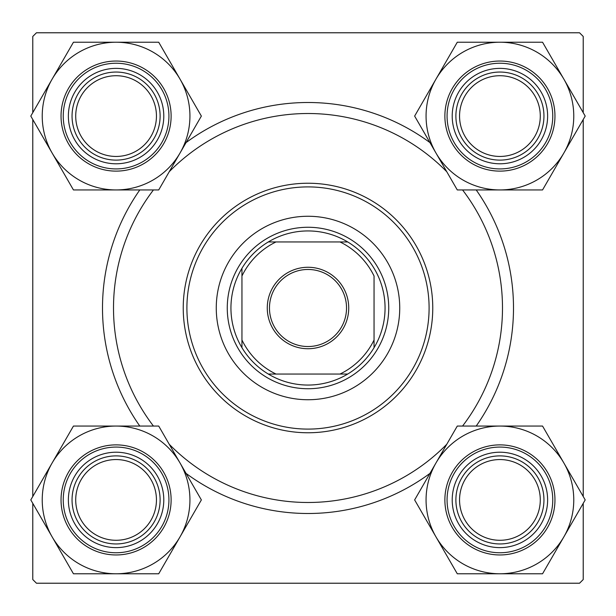 <?xml version="1.0" encoding="UTF-8"?>
<svg xmlns="http://www.w3.org/2000/svg" width="616" height="616" viewBox="0 0 616 616"><rect width="100%" height="100%" fill="white"/><g stroke="black" fill="none" stroke-linecap="round" stroke-linejoin="round"><path stroke-width="0.92" d="M429.945 473.404A205.498 205.498 0 0 1 186.055 473.404M139.801 426.064A205.498 205.498 0 0 1 139.801 189.936M186.055 142.596A205.498 205.498 0 0 1 429.945 142.596M583.221 112.651L583.221 36.452L579.548 32.779L36.452 32.779L32.779 36.452L32.779 112.651M32.779 119.512L32.779 496.488M32.779 503.349L32.779 579.548L36.452 583.221L579.548 583.221L583.221 579.548L583.221 503.349M583.221 119.512L583.221 496.488M476.199 189.936A205.498 205.498 0 0 1 476.199 426.064M399.738 308A91.738 91.738 0 0 0 308 216.262A91.738 91.738 0 0 0 216.262 308A91.738 91.738 0 0 0 308 399.738A91.738 91.738 0 0 0 399.738 308M186.902 308A121.098 121.098 0 0 0 308 429.098A121.098 121.098 0 0 0 429.098 308A121.098 121.098 0 0 0 308 186.902A121.098 121.098 0 0 0 186.902 308M432.763 308A124.763 124.763 0 0 1 308 432.763A124.763 124.763 0 0 1 183.237 308A124.763 124.763 0 0 1 308 183.237A124.763 124.763 0 0 1 432.763 308M153.446 189.936A194.487 194.487 0 0 0 153.446 426.064M169.231 444.267A194.487 194.487 0 0 0 446.769 444.267M462.554 426.064A194.487 194.487 0 0 0 462.554 189.936M446.769 171.733A194.487 194.487 0 0 0 169.231 171.733M459.551 499.923A40.363 40.363 0 0 0 499.923 540.286A40.363 40.363 0 0 0 540.286 499.923A40.363 40.363 0 0 0 499.923 459.551A40.363 40.363 0 0 0 459.551 499.923M543.951 499.923A44.036 44.036 0 0 1 499.923 543.951A44.036 44.036 0 0 1 455.886 499.923A44.036 44.036 0 0 1 499.923 455.886A44.036 44.036 0 0 1 543.951 499.923M435.959 462.993A73.858 73.858 0 0 1 499.923 426.064L457.28 426.064L414.637 499.923L457.28 573.773L542.557 573.773L585.2 499.923L542.557 426.064L499.923 426.064A73.858 73.858 0 0 1 563.879 536.844A73.858 73.858 0 0 1 435.959 536.844A73.858 73.858 0 0 1 435.959 462.993M476.068 458.604A47.702 47.702 0 0 1 541.233 476.068A47.702 47.702 0 0 1 523.769 541.233A47.702 47.702 0 0 1 458.604 523.769A47.702 47.702 0 0 1 476.068 458.604M527.442 547.586A55.047 55.047 0 0 1 452.252 527.442A55.047 55.047 0 0 1 472.395 452.252A55.047 55.047 0 0 1 547.586 472.395A55.047 55.047 0 0 1 527.442 547.586A55.047 55.047 0 0 0 547.586 472.395A55.047 55.047 0 0 0 472.395 452.252M499.923 42.227A73.858 73.858 0 0 1 563.879 79.156L542.557 42.227L457.28 42.227L414.637 116.078L457.28 189.936L542.557 189.936L585.2 116.078L563.879 79.156A73.858 73.858 0 0 1 499.923 189.936A73.858 73.858 0 0 1 435.959 79.156A73.858 73.858 0 0 1 499.923 42.227M523.769 74.767A47.702 47.702 0 0 1 541.233 139.932A47.702 47.702 0 0 1 476.068 157.396A47.702 47.702 0 0 1 458.604 92.231A47.702 47.702 0 0 1 523.769 74.767M472.395 163.748A55.047 55.047 0 0 1 452.252 88.558A55.047 55.047 0 0 1 527.442 68.415A55.047 55.047 0 0 1 547.586 143.605A55.047 55.047 0 0 1 472.395 163.748A55.047 55.047 0 0 0 547.586 143.605A55.047 55.047 0 0 0 527.442 68.415M540.286 116.078A40.363 40.363 0 0 0 499.923 75.714A40.363 40.363 0 0 0 459.551 116.078A40.363 40.363 0 0 0 499.923 156.449A40.363 40.363 0 0 0 540.286 116.078M455.886 116.078A44.036 44.036 0 0 1 499.923 72.049A44.036 44.036 0 0 1 543.951 116.078A44.036 44.036 0 0 1 499.923 160.114A44.036 44.036 0 0 1 455.886 116.078M116.078 573.773A73.858 73.858 0 0 1 52.121 536.844L73.443 573.773L158.72 573.773L201.363 499.923L158.72 426.064L73.443 426.064L30.8 499.923L52.121 536.844A73.858 73.858 0 0 1 116.078 426.064A73.858 73.858 0 0 1 180.041 536.844A73.858 73.858 0 0 1 116.078 573.773M92.231 541.233A47.702 47.702 0 0 1 74.767 476.068A47.702 47.702 0 0 1 139.932 458.604A47.702 47.702 0 0 1 157.396 523.769A47.702 47.702 0 0 1 92.231 541.233M143.605 452.252A55.047 55.047 0 0 1 163.748 527.442A55.047 55.047 0 0 1 88.558 547.586A55.047 55.047 0 0 1 68.415 472.395A55.047 55.047 0 0 1 143.605 452.252A55.047 55.047 0 0 0 68.415 472.395A55.047 55.047 0 0 0 88.558 547.586M75.714 499.923A40.363 40.363 0 0 0 116.078 540.286A40.363 40.363 0 0 0 156.449 499.923A40.363 40.363 0 0 0 116.078 459.551A40.363 40.363 0 0 0 75.714 499.923M160.114 499.923A44.036 44.036 0 0 1 116.078 543.951A44.036 44.036 0 0 1 72.049 499.923A44.036 44.036 0 0 1 116.078 455.886A44.036 44.036 0 0 1 160.114 499.923M180.041 153.007A73.858 73.858 0 0 1 116.078 189.936L158.72 189.936L201.363 116.078L158.72 42.227L73.443 42.227L30.8 116.078L73.443 189.936L116.078 189.936A73.858 73.858 0 0 1 52.121 79.156A73.858 73.858 0 0 1 180.041 79.156A73.858 73.858 0 0 1 180.041 153.007M139.932 157.396A47.702 47.702 0 0 1 74.767 139.932A47.702 47.702 0 0 1 92.231 74.767A47.702 47.702 0 0 1 157.396 92.231A47.702 47.702 0 0 1 139.932 157.396M88.558 68.415A55.047 55.047 0 0 1 163.748 88.558A55.047 55.047 0 0 1 143.605 163.748A55.047 55.047 0 0 1 68.415 143.605A55.047 55.047 0 0 1 88.558 68.415A55.047 55.047 0 0 0 68.415 143.605A55.047 55.047 0 0 0 143.605 163.748M156.449 116.078A40.363 40.363 0 0 0 116.078 75.714A40.363 40.363 0 0 0 75.714 116.078A40.363 40.363 0 0 0 116.078 156.449A40.363 40.363 0 0 0 156.449 116.078M72.049 116.078A44.036 44.036 0 0 1 116.078 72.049A44.036 44.036 0 0 1 160.114 116.078A44.036 44.036 0 0 1 116.078 160.114A44.036 44.036 0 0 1 72.049 116.078M308 267.267A40.733 40.733 0 0 1 348.733 308A40.733 40.733 0 0 1 308 348.733A40.733 40.733 0 0 1 267.267 308A40.733 40.733 0 0 1 308 267.267M308 346.531A38.531 38.531 0 0 0 346.531 308A38.531 38.531 0 0 0 308 269.469A38.531 38.531 0 0 0 269.469 308A38.531 38.531 0 0 0 308 346.531M308 230.938A77.062 77.062 0 0 0 268.306 241.949L276.007 241.949L268.306 241.949A77.062 77.062 0 0 0 241.949 347.694L241.949 339.994L241.949 347.694A77.062 77.062 0 0 0 347.694 374.051L339.994 374.051L347.694 374.051A77.062 77.062 0 0 0 374.051 347.694L374.051 276.007A73.389 73.389 0 0 0 339.994 241.949L276.007 241.949A73.389 73.389 0 0 0 241.949 276.007L241.949 339.994A73.389 73.389 0 0 0 276.007 374.051L339.994 374.051A73.389 73.389 0 0 0 374.051 339.994L374.051 347.694A77.062 77.062 0 0 0 347.694 241.949L339.994 241.949L347.694 241.949A77.062 77.062 0 0 0 308 230.938M308 388.735A80.734 80.734 0 0 1 227.265 308A80.734 80.734 0 0 1 308 227.265A80.734 80.734 0 0 1 388.735 308A80.734 80.734 0 0 1 308 388.735M268.306 374.051L276.007 374.051L268.306 374.051M241.949 268.306L241.949 276.007L241.949 268.306M473.496 454.154A52.845 52.845 0 0 0 454.154 526.341A52.845 52.845 0 0 0 526.341 545.684A52.845 52.845 0 0 0 545.684 473.496A52.845 52.845 0 0 0 473.496 454.154M526.341 70.316A52.845 52.845 0 0 0 454.154 89.659A52.845 52.845 0 0 0 473.496 161.846A52.845 52.845 0 0 0 545.684 142.504A52.845 52.845 0 0 0 526.341 70.316M89.659 545.684A52.845 52.845 0 0 0 161.846 526.341A52.845 52.845 0 0 0 142.504 454.154A52.845 52.845 0 0 0 70.316 473.496A52.845 52.845 0 0 0 89.659 545.684M142.504 161.846A52.845 52.845 0 0 0 161.846 89.659A52.845 52.845 0 0 0 89.659 70.316A52.845 52.845 0 0 0 70.316 142.504A52.845 52.845 0 0 0 142.504 161.846"/></g></svg>
